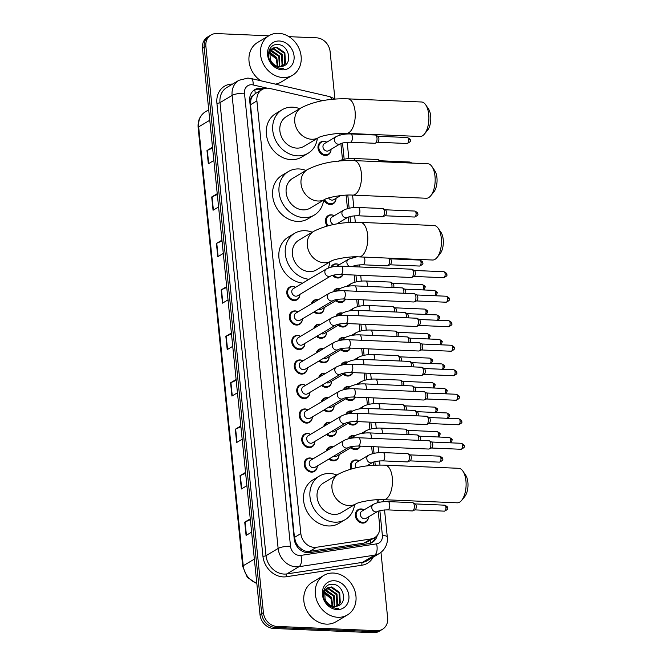 <?xml version="1.0" encoding="UTF-8"?>
<svg xmlns="http://www.w3.org/2000/svg" width="666" height="666" viewBox="0 0 666 666"><rect width="100%" height="100%" fill="white"/><g stroke="black" fill="none" stroke-linecap="round" stroke-linejoin="round"><path stroke-width="1" d="M331.035 149.634A7.368 6.21 -120.8 0 1 328.271 154.712A7.368 6.21 -120.8 0 1 325.216 155.461A7.368 6.21 -120.8 0 1 318.39 149.875A7.368 6.21 -120.8 0 1 320.729 142.049A7.368 6.21 -120.8 0 1 323.776 141.3A7.368 6.21 -120.8 0 1 326.507 142.041M336.014 198.651A7.368 6.21 -120.8 0 1 333.25 203.729A7.368 6.21 -120.8 0 1 330.194 204.479A7.368 6.21 -120.8 0 1 323.826 200.016M327.231 225.974A7.368 6.21 -120.8 0 1 328.196 215.576A7.368 6.21 -120.8 0 1 331.252 214.835A7.368 6.21 -120.8 0 1 333.982 215.568M338.503 223.16A7.368 6.21 -120.8 0 1 338.47 223.651A6.91 5.828 -120.8 0 0 338.519 222.835M330.927 267.224A7.368 6.21 -120.8 0 1 333.175 264.602A7.368 6.21 -120.8 0 1 336.23 263.853A7.368 6.21 -120.8 0 1 338.961 264.585M342.99 274.567A7.368 6.21 -120.8 0 1 340.717 277.264A7.368 6.21 -120.8 0 1 337.662 278.005A7.368 6.21 -120.8 0 1 332.525 275.374M333.416 291.733A7.368 6.21 -120.8 0 1 335.664 289.111A7.368 6.21 -120.8 0 1 338.719 288.361A7.368 6.21 -120.8 0 1 340.018 288.553M345.479 299.076A7.368 6.21 -120.8 0 1 343.206 301.773A7.368 6.21 -120.8 0 1 340.16 302.514A7.368 6.21 -120.8 0 1 335.83 300.699M335.905 316.242A7.368 6.21 -120.8 0 1 338.161 313.619A7.368 6.21 -120.8 0 1 341.208 312.87A7.368 6.21 -120.8 0 1 342.507 313.062M347.968 323.584A7.368 6.21 -120.8 0 1 345.696 326.282A7.368 6.21 -120.8 0 1 342.649 327.031A7.368 6.21 -120.8 0 1 338.32 325.208M338.403 340.751A7.368 6.21 -120.8 0 1 340.651 338.128A7.368 6.21 -120.8 0 1 343.698 337.379A7.368 6.21 -120.8 0 1 344.996 337.579M350.458 348.093A7.368 6.21 -120.8 0 1 348.185 350.791A7.368 6.21 -120.8 0 1 345.138 351.54A7.368 6.21 -120.8 0 1 340.809 349.717M340.892 365.259A7.368 6.21 -120.8 0 1 343.14 362.637A7.368 6.21 -120.8 0 1 346.187 361.888A7.368 6.21 -120.8 0 1 347.486 362.088M352.947 372.61A7.368 6.21 -120.8 0 1 350.674 375.299A7.368 6.21 -120.8 0 1 347.627 376.049A7.368 6.21 -120.8 0 1 343.298 374.225M343.381 389.776A7.368 6.21 -120.8 0 1 345.629 387.146A7.368 6.21 -120.8 0 1 348.676 386.397A7.368 6.21 -120.8 0 1 349.975 386.596M355.444 397.119A7.368 6.21 -120.8 0 1 353.163 399.808A7.368 6.21 -120.8 0 1 350.116 400.557A7.368 6.21 -120.8 0 1 345.787 398.734M345.87 414.285A7.368 6.21 -120.8 0 1 348.118 411.655A7.368 6.21 -120.8 0 1 351.165 410.905A7.368 6.21 -120.8 0 1 352.464 411.105M357.933 421.628A7.368 6.21 -120.8 0 1 355.652 424.317A7.368 6.21 -120.8 0 1 352.605 425.066A7.368 6.21 -120.8 0 1 348.276 423.243M348.36 438.794A7.368 6.21 -120.8 0 1 350.607 436.163A7.368 6.21 -120.8 0 1 353.654 435.422A7.368 6.21 -120.8 0 1 354.953 435.614M360.423 446.137A7.368 6.21 -120.8 0 1 358.142 448.826A7.368 6.21 -120.8 0 1 355.095 449.575A7.368 6.21 -120.8 0 1 350.766 447.752M350.949 469.031A7.368 6.21 -120.8 0 1 353.097 460.681A7.368 6.21 -120.8 0 1 356.144 459.931A7.368 6.21 -120.8 0 1 358.874 460.664M368.373 517.282A7.368 6.21 -120.8 0 1 365.609 522.36A7.368 6.21 -120.8 0 1 362.562 523.11A7.368 6.21 -120.8 0 1 355.736 517.524A7.368 6.21 -120.8 0 1 358.075 509.698A7.368 6.21 -120.8 0 1 361.122 508.949A7.368 6.21 -120.8 0 1 363.852 509.69M311.297 303.937A7.368 6.21 -120.8 0 1 313.853 300.383A7.368 6.21 -120.8 0 1 316.899 299.633A7.368 6.21 -120.8 0 1 318.198 299.825M324.151 307.967A7.368 6.21 -120.8 0 1 321.387 313.045A7.368 6.21 -120.8 0 1 318.34 313.786A7.368 6.21 -120.8 0 1 314.011 311.971M313.786 328.446A7.368 6.21 -120.8 0 1 316.342 324.891A7.368 6.21 -120.8 0 1 319.389 324.142A7.368 6.21 -120.8 0 1 320.687 324.334M326.64 332.476A7.368 6.21 -120.8 0 1 323.876 337.554A7.368 6.21 -120.8 0 1 320.829 338.303A7.368 6.21 -120.8 0 1 316.5 336.48M316.275 352.963A7.368 6.21 -120.8 0 1 318.831 349.4A7.368 6.21 -120.8 0 1 321.878 348.651A7.368 6.21 -120.8 0 1 323.185 348.851M329.137 356.984A7.368 6.21 -120.8 0 1 326.373 362.063A7.368 6.21 -120.8 0 1 323.318 362.812A7.368 6.21 -120.8 0 1 318.989 360.989M318.764 377.472A7.368 6.21 -120.8 0 1 321.32 373.909A7.368 6.21 -120.8 0 1 324.367 373.16A7.368 6.21 -120.8 0 1 325.674 373.36M331.626 381.493A7.368 6.21 -120.8 0 1 328.862 386.571A7.368 6.21 -120.8 0 1 325.807 387.321A7.368 6.21 -120.8 0 1 321.478 385.497M321.253 401.981A7.368 6.21 -120.8 0 1 323.809 398.418A7.368 6.21 -120.8 0 1 326.864 397.669A7.368 6.21 -120.8 0 1 328.163 397.868M334.116 406.002A7.368 6.21 -120.8 0 1 331.352 411.08A7.368 6.21 -120.8 0 1 328.296 411.829A7.368 6.21 -120.8 0 1 323.967 410.006M323.743 426.49A7.368 6.21 -120.8 0 1 326.298 422.927A7.368 6.21 -120.8 0 1 329.354 422.177A7.368 6.21 -120.8 0 1 330.652 422.377M336.605 430.511A7.368 6.21 -120.8 0 1 333.841 435.589A7.368 6.21 -120.8 0 1 330.786 436.338A7.368 6.21 -120.8 0 1 326.457 434.515M326.232 450.999A7.368 6.21 -120.8 0 1 328.788 447.435A7.368 6.21 -120.8 0 1 331.843 446.695A7.368 6.21 -120.8 0 1 333.142 446.886M339.094 455.028A7.368 6.21 -120.8 0 1 336.33 460.098A7.368 6.21 -120.8 0 1 333.275 460.847A7.368 6.21 -120.8 0 1 328.946 459.024M299.85 294.73A7.368 6.21 -120.8 0 1 297.086 299.808A7.368 6.21 -120.8 0 1 294.039 300.549A7.368 6.21 -120.8 0 1 287.204 294.971A7.368 6.21 -120.8 0 1 289.543 287.146A7.368 6.21 -120.8 0 1 292.599 286.397A7.368 6.21 -120.8 0 1 295.329 287.129M302.339 319.239A7.368 6.21 -120.8 0 1 299.575 324.317A7.368 6.21 -120.8 0 1 296.528 325.058A7.368 6.21 -120.8 0 1 289.693 319.48A7.368 6.21 -120.8 0 1 292.033 311.655A7.368 6.21 -120.8 0 1 295.088 310.905A7.368 6.21 -120.8 0 1 297.819 311.646M304.828 343.748A7.368 6.21 -120.8 0 1 302.064 348.826A7.368 6.21 -120.8 0 1 299.017 349.575A7.368 6.21 -120.8 0 1 292.183 343.989A7.368 6.21 -120.8 0 1 294.53 336.163A7.368 6.21 -120.8 0 1 297.577 335.414A7.368 6.21 -120.8 0 1 300.308 336.155M307.317 368.256A7.368 6.21 -120.8 0 1 304.553 373.335A7.368 6.21 -120.8 0 1 301.507 374.084A7.368 6.21 -120.8 0 1 294.672 368.498A7.368 6.21 -120.8 0 1 297.019 360.672A7.368 6.21 -120.8 0 1 300.066 359.923A7.368 6.21 -120.8 0 1 302.797 360.664M309.807 392.765A7.368 6.21 -120.8 0 1 307.043 397.843A7.368 6.21 -120.8 0 1 303.996 398.593A7.368 6.21 -120.8 0 1 297.161 393.015A7.368 6.21 -120.8 0 1 299.509 385.181A7.368 6.21 -120.8 0 1 302.555 384.432A7.368 6.21 -120.8 0 1 305.286 385.173M312.296 417.274A7.368 6.21 -120.8 0 1 309.532 422.352A7.368 6.21 -120.8 0 1 306.485 423.101A7.368 6.21 -120.8 0 1 299.65 417.524A7.368 6.21 -120.8 0 1 301.998 409.69A7.368 6.21 -120.8 0 1 305.045 408.941A7.368 6.21 -120.8 0 1 307.775 409.682M314.785 441.783A7.368 6.21 -120.8 0 1 312.021 446.861A7.368 6.21 -120.8 0 1 308.974 447.61A7.368 6.21 -120.8 0 1 302.139 442.033A7.368 6.21 -120.8 0 1 304.487 434.199A7.368 6.21 -120.8 0 1 307.534 433.449A7.368 6.21 -120.8 0 1 310.264 434.19M317.274 466.3A7.368 6.21 -120.8 0 1 314.51 471.37A7.368 6.21 -120.8 0 1 311.463 472.119A7.368 6.21 -120.8 0 1 304.628 466.541A7.368 6.21 -120.8 0 1 306.976 458.707A7.368 6.21 -120.8 0 1 310.023 457.967A7.368 6.21 -120.8 0 1 312.754 458.699M322.785 100.649L269.872 88.47A13.811 11.655 59.2 0 0 267.732 88.178A13.811 11.655 59.2 0 0 262.013 89.577A13.811 11.655 59.2 0 0 256.901 100.924L300.849 533.599A13.811 11.655 59.2 0 0 316.475 547.277L371.012 538.961A13.811 11.655 59.2 0 0 374.633 537.67A13.811 11.655 59.2 0 0 379.745 526.315L378.205 511.197M298.684 546.603A13.811 11.655 -120.8 0 1 295.771 542.191L295.796 542.424A4.604 3.888 59.2 0 0 298.684 546.603L301.457 549.067C303.987 550.982 306.685 551.756 309.565 551.39L364.094 543.073L367.857 541.699L374.633 537.67M262.013 89.577L255.195 93.648L252.889 95.796A4.604 3.888 59.2 0 0 250.824 99.758A13.811 3.588 174.2 0 0 249.65 99.725M250.824 99.758L250.849 99.992A13.811 11.655 -120.8 0 1 252.889 95.796M250.849 99.992L250.508 104.737L294.455 537.404L295.771 542.191M377.356 502.772L377.039 499.716M373.551 465.326L373.226 462.171M372.377 453.746L371.653 446.611M369.888 429.237L369.155 422.102M367.391 404.728L366.666 397.594M364.901 380.219L364.177 373.085M362.412 355.711L361.688 348.576M359.923 331.202L359.199 324.067M357.434 306.693L356.71 299.558M354.945 282.176L354.22 275.05M353.38 266.716L353.313 266.092M352.456 257.667L352.381 256.926M348.884 222.527L348.335 217.074M347.477 208.649L346.104 195.163M342.499 159.632L340.867 143.548M340.01 135.123L339.835 133.4M263.786 88.745L262.687 88.495A13.811 11.655 59.2 0 0 260.556 88.203A13.811 11.655 59.2 0 0 254.837 89.602A13.811 11.655 59.2 0 0 249.725 100.957L294.214 538.944A13.811 11.655 59.2 0 0 309.832 552.622L368.748 543.639A13.811 11.655 59.2 0 0 372.369 542.349A13.811 11.655 59.2 0 0 377.231 535.439M254.012 90.151A13.811 11.655 -120.8 0 1 258.849 89.219A13.811 11.655 -120.8 0 1 260.989 89.51L261.813 89.702M288.969 36.663L316.583 37.837A13.811 11.655 -120.8 0 1 330.111 51.632L334.898 98.768M380.977 552.397L387.637 617.923A13.811 11.655 -120.8 0 1 382.517 629.27A13.811 11.655 -120.8 0 1 376.798 630.677L276.931 626.415A13.811 11.655 -120.8 0 1 263.403 612.628L205.877 46.337A13.811 11.655 -120.8 0 1 210.989 34.982A13.811 11.655 -120.8 0 1 216.708 33.583L268.773 35.797M382.517 629.27L379.12 631.301A13.811 11.655 -120.8 0 1 373.401 632.7L273.526 628.446A13.811 11.655 -120.8 0 1 259.998 614.651L202.472 48.36L204.179 47.344A13.811 11.655 -120.8 0 1 209.291 35.997A13.811 11.655 -120.8 0 0 204.179 47.344L261.696 613.636L204.179 47.344L205.877 46.337M273.526 628.446L275.225 627.43A13.811 11.655 -120.8 0 1 261.696 613.636A13.811 11.655 -120.8 0 0 275.225 627.43L375.1 631.684L275.225 627.43L276.931 626.415M380.819 630.286A13.811 11.655 -120.8 0 1 375.1 631.684A13.811 11.655 -120.8 0 0 380.819 630.286M375.324 537.212A13.811 11.655 -120.8 0 1 371.495 542.815M250.349 519.696L245.08 521.986A3.688 0.957 174.2 0 0 244.73 522.161L246.079 535.431L251.615 532.134M250.266 518.864L244.73 522.161M245.637 473.243L240.359 475.532A3.688 0.957 174.2 0 0 240.018 475.707L241.367 488.977L246.895 485.68M245.546 472.41L240.018 475.707M240.917 426.789L235.639 429.079A3.688 0.957 174.2 0 0 235.298 429.254L236.646 442.524L242.183 439.227M240.834 425.957L235.298 429.254M236.197 380.336L230.919 382.625A3.688 0.957 174.2 0 0 230.578 382.8L231.926 396.07L237.462 392.774M236.114 379.503L230.578 382.8M212.604 148.068L207.326 150.358A3.688 0.957 174.2 0 0 206.984 150.533L208.333 163.803L213.869 160.506M212.521 147.236L206.984 150.533M217.324 194.522L212.046 196.811A3.688 0.957 174.2 0 0 211.705 196.986L213.053 210.256L218.59 206.959M217.241 193.689L211.705 196.986M222.044 240.975L216.766 243.265A3.688 0.957 174.2 0 0 216.425 243.44L217.774 256.71L223.301 253.413M221.953 240.143L216.425 243.44M226.756 287.429L221.487 289.718A3.688 0.957 174.2 0 0 221.137 289.893L222.486 303.163L228.022 299.866M226.673 286.596L221.137 289.893M231.477 333.882L226.207 336.172A3.688 0.957 174.2 0 0 225.857 336.347L227.206 349.617L232.742 346.32M231.393 333.05L225.857 336.347M202.472 48.36A13.811 11.655 -120.8 0 1 207.592 37.005L210.989 34.982M283.067 77.539A23.027 19.422 -120.8 0 1 261.73 60.107A23.027 19.422 -120.8 0 1 269.047 35.639A23.027 19.422 -120.8 0 1 278.579 33.3A23.027 19.422 -120.8 0 1 299.916 50.741A23.027 19.422 -120.8 0 1 292.599 75.208A23.027 19.422 -120.8 0 1 283.067 77.539M260.797 80.761A23.027 19.422 -120.8 0 1 249.001 60.972A23.027 19.422 -120.8 0 1 257.567 42.474L269.047 35.639M282.659 66.275L284.765 63.445L284.199 53.18L276.199 47.569L272.452 48.31M282.958 66.175L285.439 63.045L284.882 52.772L276.873 47.169L272.785 48.094L269.888 51.565L270.23 59.266A10.406 8.775 -120.8 0 0 279.712 66.683A10.406 8.775 -120.8 0 0 282.526 66.309C293.323 63.878 288.769 44.872 278.288 44.622C267.657 42.957 264.71 59.682 274.434 66.242L281.485 68.856L283.666 68.731L281.268 68.59C275.832 67.499 272.153 64.386 270.23 59.266M281.119 66.625L282.068 65.052L281.502 54.787L273.501 49.176L271.245 49.359M281.527 66.558L282.742 64.652L282.176 54.379L274.176 48.776L271.528 49.059M279.362 66.667L278.804 56.394L270.254 50.766M279.828 66.692L279.479 55.986L271.47 50.383L270.488 50.375M277.356 66.259L276.099 58L269.539 52.631M277.889 66.417L276.781 57.601L269.688 52.106M270.854 49.467L269.747 49.917M269.805 50.774L268.914 50.882M270.046 50.416L269.006 50.616M279.362 41.001A15.01 12.662 -120.8 0 1 294.056 55.986A15.01 12.662 -120.8 0 1 282.284 69.847A15.01 12.662 -120.8 0 1 267.59 54.853A15.01 12.662 -120.8 0 1 279.362 41.001M267.732 52.214L276.723 59.291M292.599 75.208L281.119 82.043A23.027 19.422 -120.8 0 1 275.441 84.132M425.699 104.828L428.446 108.849A12.662 5.961 92.4 0 1 430.661 115.934A12.662 5.961 92.4 0 1 427.53 130.253L424.458 134.024A17.266 8.125 -87.6 0 0 428.729 114.494A17.266 8.125 -87.6 0 0 425.699 104.828A17.266 8.125 -87.6 0 0 421.486 101.99L347.843 98.851A17.266 8.125 92.4 0 1 355.078 111.355A17.266 8.125 92.4 0 1 346.37 133.358L420.021 136.497A17.266 8.125 -87.6 0 0 424.458 134.024M318.823 137.496A17.266 14.56 59.2 0 1 311.68 139.252A17.266 14.56 59.2 0 1 294.763 122.011A17.266 14.56 59.2 0 1 301.157 107.817L286.272 116.683A17.266 14.56 59.2 0 0 280.786 135.031A17.266 14.56 59.2 0 0 296.795 148.11A17.266 14.56 59.2 0 0 303.946 146.354L318.823 137.496C321.087 135.789 337.179 132.601 346.37 133.358M317.366 138.362A25.325 21.362 -120.8 0 1 308.067 153.28A25.325 21.362 -120.8 0 1 297.577 155.852A25.325 21.362 -120.8 0 1 274.101 136.672A25.325 21.362 -120.8 0 1 282.151 109.757A25.325 21.362 -120.8 0 1 292.64 107.184A25.325 21.362 -120.8 0 1 299.7 108.683M308.067 153.28L301.69 157.076A25.325 21.362 -120.8 0 1 291.2 159.649A25.325 21.362 -120.8 0 1 267.724 140.468A25.325 21.362 -120.8 0 1 275.774 113.553L282.151 109.757M431.976 166.592L434.715 170.604A12.662 5.961 92.4 0 1 436.938 177.697A12.662 5.961 92.4 0 1 433.799 192.016L430.727 195.787A17.266 8.125 -87.6 0 0 434.998 176.257A17.266 8.125 -87.6 0 0 431.976 166.592A17.266 8.125 -87.6 0 0 427.763 163.753L354.112 160.614A17.266 8.125 92.4 0 1 361.355 173.118A17.266 8.125 92.4 0 1 352.647 195.113L426.29 198.252A17.266 8.125 -87.6 0 0 430.727 195.787M325.1 199.259A17.266 14.56 59.2 0 1 317.948 201.007A17.266 14.56 59.2 0 1 301.04 183.774A17.266 14.56 59.2 0 1 307.434 169.58L292.549 178.438A17.266 14.56 59.2 0 0 287.063 196.786A17.266 14.56 59.2 0 0 303.072 209.873A17.266 14.56 59.2 0 0 310.214 208.117L325.091 199.259C327.356 197.552 343.456 194.355 352.647 195.113M323.643 200.125A25.325 21.362 -120.8 0 1 314.335 215.043A25.325 21.362 -120.8 0 1 303.854 217.615A25.325 21.362 -120.8 0 1 280.378 198.426A25.325 21.362 -120.8 0 1 288.428 171.52A25.325 21.362 -120.8 0 1 298.909 168.948A25.325 21.362 -120.8 0 1 305.977 170.446M314.335 215.043L307.958 218.839A25.325 21.362 -120.8 0 1 297.477 221.412A25.325 21.362 -120.8 0 1 274.001 202.223A25.325 21.362 -120.8 0 1 282.051 175.316L288.428 171.52M438.245 228.355L440.992 232.367A12.662 5.961 92.4 0 1 443.206 239.46A12.662 5.961 92.4 0 1 440.076 253.779L437.004 257.542A17.266 8.125 -87.6 0 0 441.275 238.02A17.266 8.125 -87.6 0 0 438.245 228.355A17.266 8.125 -87.6 0 0 434.032 225.508L360.389 222.369A17.266 8.125 92.4 0 1 367.624 234.882A17.266 8.125 92.4 0 1 358.916 256.876L432.567 260.015A17.266 8.125 -87.6 0 0 437.004 257.542M331.368 261.022A17.266 14.56 59.2 0 1 324.225 262.77A17.266 14.56 59.2 0 1 307.309 245.529A17.266 14.56 59.2 0 1 313.703 231.343L298.826 240.201A17.266 14.56 59.2 0 0 293.331 258.55A17.266 14.56 59.2 0 0 309.34 271.628A17.266 14.56 59.2 0 0 316.492 269.88L331.368 261.022C333.633 259.307 349.725 256.119 358.916 256.876M309.024 279.295A25.325 21.362 -120.8 0 1 286.463 259.607A25.325 21.362 -120.8 0 1 294.697 233.275A25.325 21.362 -120.8 0 1 305.186 230.711A25.325 21.362 -120.8 0 1 312.246 232.209M302.647 283.092A25.325 21.362 -120.8 0 1 280.078 263.403A25.325 21.362 -120.8 0 1 288.32 237.071L294.697 233.275M329.92 261.888A25.325 21.362 -120.8 0 1 328.205 268.082M462.912 471.145L465.651 475.166A12.662 5.961 92.4 0 1 467.873 482.251A12.662 5.961 92.4 0 1 464.743 496.578L461.663 500.341A17.266 8.125 -87.6 0 0 465.934 480.819A17.266 8.125 -87.6 0 0 462.912 471.145A17.266 8.125 -87.6 0 0 458.699 468.306L385.048 465.168A17.266 8.125 92.4 0 1 392.291 477.68A17.266 8.125 92.4 0 1 383.583 499.675L457.226 502.813A17.266 8.125 -87.6 0 0 461.663 500.341M356.035 503.821A17.266 14.56 59.2 0 1 348.884 505.569A17.266 14.56 59.2 0 1 331.976 488.328A17.266 14.56 59.2 0 1 338.37 474.142L323.485 483A17.266 14.56 59.2 0 0 317.998 501.348A17.266 14.56 59.2 0 0 334.007 514.427A17.266 14.56 59.2 0 0 341.15 512.678L356.027 503.821C358.291 502.106 374.392 498.917 383.583 499.675M354.578 504.686A25.325 21.362 -120.8 0 1 345.271 519.597A25.325 21.362 -120.8 0 1 334.79 522.169A25.325 21.362 -120.8 0 1 311.313 502.988A25.325 21.362 -120.8 0 1 319.364 476.073A25.325 21.362 -120.8 0 1 329.845 473.501A25.325 21.362 -120.8 0 1 336.913 475.008M345.271 519.597L338.894 523.401A25.325 21.362 -120.8 0 1 328.413 525.965A25.325 21.362 -120.8 0 1 304.936 506.784A25.325 21.362 -120.8 0 1 312.987 479.87L319.364 476.073M330.644 276.074L297.56 295.771A4.146 3.497 -120.8 0 1 295.846 296.187A4.146 3.497 -120.8 0 1 292.008 293.048A4.146 3.497 -120.8 0 1 293.323 288.644L326.398 268.956A4.146 3.497 -120.8 0 0 324.9 272.61A4.146 3.497 -120.8 0 0 328.929 276.498A4.146 3.497 -120.8 0 0 330.644 276.074C332.634 275.075 335.989 274.542 340.717 274.467L411.322 277.481A4.146 1.948 92.4 0 0 411.755 277.397A4.146 1.948 92.4 0 0 411.904 277.322A4.146 1.948 92.4 0 0 413.411 272.203A4.146 1.948 92.4 0 0 412.104 269.322A4.146 1.948 92.4 0 0 411.671 269.197L341.067 266.192A4.146 1.948 92.4 0 1 342.807 269.189A4.146 1.948 92.4 0 1 342.832 269.439A4.146 1.948 92.4 0 1 340.717 274.467M299.866 294.397A6.91 5.828 -120.8 0 1 297.277 299.159A6.91 5.828 -120.8 0 1 294.414 299.858A6.91 5.828 -120.8 0 1 288.012 294.622A6.91 5.828 -120.8 0 1 290.21 287.287A6.91 5.828 -120.8 0 1 293.065 286.58A6.91 5.828 -120.8 0 1 295.629 287.279M412.104 269.322L414.369 270.538A2.997 1.407 92.4 0 1 415.318 272.619A2.997 1.407 92.4 0 1 414.227 276.315A2.997 1.407 92.4 0 1 414.119 276.373A2.997 1.407 92.4 0 1 414.011 276.407M333.133 300.582L300.05 320.279A4.146 3.497 -120.8 0 1 298.335 320.696A4.146 3.497 -120.8 0 1 294.497 317.557A4.146 3.497 -120.8 0 1 295.812 313.153L328.896 293.465A4.146 3.497 -120.8 0 0 327.389 297.119A4.146 3.497 -120.8 0 0 331.418 301.007A4.146 3.497 -120.8 0 0 333.133 300.582C335.123 299.583 338.478 299.051 343.206 298.984L413.811 301.989A4.146 1.948 92.4 0 0 414.244 301.906A4.146 1.948 92.4 0 0 414.394 301.831A4.146 1.948 92.4 0 0 415.9 296.711A4.146 1.948 92.4 0 0 414.593 293.831A4.146 1.948 92.4 0 0 414.16 293.706L343.564 290.701A4.146 1.948 92.4 0 1 345.296 293.698A4.146 1.948 92.4 0 1 345.321 293.956A4.146 1.948 92.4 0 1 343.206 298.984M302.356 318.906A6.91 5.828 -120.8 0 1 299.767 323.668A6.91 5.828 -120.8 0 1 296.903 324.367A6.91 5.828 -120.8 0 1 290.501 319.131A6.91 5.828 -120.8 0 1 292.699 311.796A6.91 5.828 -120.8 0 1 295.554 311.097A6.91 5.828 -120.8 0 1 298.118 311.788M414.593 293.831L416.858 295.046A2.997 1.407 92.4 0 1 417.807 297.128A2.997 1.407 92.4 0 1 416.716 300.824A2.997 1.407 92.4 0 1 416.608 300.882A2.997 1.407 92.4 0 1 416.5 300.915M335.622 325.091L302.539 344.788A4.146 3.497 -120.8 0 1 300.824 345.213A4.146 3.497 -120.8 0 1 296.986 342.066A4.146 3.497 -120.8 0 1 298.301 337.662L331.385 317.973A4.146 3.497 -120.8 0 0 329.878 321.628A4.146 3.497 -120.8 0 0 333.907 325.516A4.146 3.497 -120.8 0 0 335.622 325.091C337.612 324.101 340.967 323.559 345.696 323.493L416.3 326.498A4.146 1.948 92.4 0 0 416.733 326.415A4.146 1.948 92.4 0 0 416.883 326.34A4.146 1.948 92.4 0 0 418.39 321.22A4.146 1.948 92.4 0 0 417.082 318.34A4.146 1.948 92.4 0 0 416.65 318.215L346.054 315.209A4.146 1.948 92.4 0 1 347.785 318.206A4.146 1.948 92.4 0 1 347.81 318.465A4.146 1.948 92.4 0 1 345.696 323.493M304.845 343.415A6.91 5.828 -120.8 0 1 302.256 348.176A6.91 5.828 -120.8 0 1 299.392 348.876A6.91 5.828 -120.8 0 1 292.99 343.648A6.91 5.828 -120.8 0 1 295.188 336.305A6.91 5.828 -120.8 0 1 298.043 335.606A6.91 5.828 -120.8 0 1 300.607 336.297M417.082 318.34L419.347 319.563A2.997 1.407 92.4 0 1 420.296 321.636A2.997 1.407 92.4 0 1 419.205 325.341A2.997 1.407 92.4 0 1 419.097 325.391A2.997 1.407 92.4 0 1 418.989 325.433M338.112 349.608L305.028 369.297A4.146 3.497 -120.8 0 1 303.313 369.722A4.146 3.497 -120.8 0 1 299.475 366.583A4.146 3.497 -120.8 0 1 300.791 362.179L333.874 342.482A4.146 3.497 -120.8 0 0 332.367 346.137A4.146 3.497 -120.8 0 0 336.397 350.025A4.146 3.497 -120.8 0 0 338.112 349.608C340.101 348.609 343.456 348.068 348.185 348.002L418.789 351.007A4.146 1.948 92.4 0 0 419.222 350.924A4.146 1.948 92.4 0 0 419.372 350.849A4.146 1.948 92.4 0 0 420.879 345.729A4.146 1.948 92.4 0 0 419.572 342.848A4.146 1.948 92.4 0 0 419.139 342.724L348.543 339.718A4.146 1.948 92.4 0 1 350.274 342.724A4.146 1.948 92.4 0 1 350.299 342.973A4.146 1.948 92.4 0 1 348.185 348.002M307.334 367.923A6.91 5.828 -120.8 0 1 304.745 372.685A6.91 5.828 -120.8 0 1 301.881 373.385A6.91 5.828 -120.8 0 1 295.479 368.156A6.91 5.828 -120.8 0 1 297.677 360.814A6.91 5.828 -120.8 0 1 300.533 360.115A6.91 5.828 -120.8 0 1 303.097 360.805M419.572 342.848L421.836 344.072A2.997 1.407 92.4 0 1 422.785 346.145A2.997 1.407 92.4 0 1 421.695 349.85A2.997 1.407 92.4 0 1 421.586 349.9A2.997 1.407 92.4 0 1 421.486 349.941M340.601 374.117L307.517 393.806A4.146 3.497 -120.8 0 1 305.802 394.23A4.146 3.497 -120.8 0 1 301.964 391.092A4.146 3.497 -120.8 0 1 303.28 386.688L336.363 366.991A4.146 3.497 -120.8 0 0 334.856 370.646A4.146 3.497 -120.8 0 0 338.886 374.533A4.146 3.497 -120.8 0 0 340.601 374.117C342.59 373.118 345.945 372.577 350.674 372.51L421.278 375.516A4.146 1.948 92.4 0 0 421.72 375.433A4.146 1.948 92.4 0 0 421.861 375.358A4.146 1.948 92.4 0 0 423.368 370.238A4.146 1.948 92.4 0 0 422.061 367.357A4.146 1.948 92.4 0 0 421.628 367.241L351.032 364.227A4.146 1.948 92.4 0 1 352.764 367.232A4.146 1.948 92.4 0 1 352.789 367.482A4.146 1.948 92.4 0 1 350.674 372.51M309.823 392.44A6.91 5.828 -120.8 0 1 307.234 397.194A6.91 5.828 -120.8 0 1 304.37 397.893A6.91 5.828 -120.8 0 1 297.968 392.665A6.91 5.828 -120.8 0 1 300.166 385.323A6.91 5.828 -120.8 0 1 303.022 384.623A6.91 5.828 -120.8 0 1 305.586 385.314M422.061 367.357L424.325 368.581A2.997 1.407 92.4 0 1 425.274 370.662A2.997 1.407 92.4 0 1 424.184 374.359A2.997 1.407 92.4 0 1 424.075 374.409A2.997 1.407 92.4 0 1 423.976 374.45M343.09 398.626L310.006 418.315A4.146 3.497 -120.8 0 1 308.291 418.739A4.146 3.497 -120.8 0 1 304.454 415.601A4.146 3.497 -120.8 0 1 305.769 411.197L338.852 391.5A4.146 3.497 -120.8 0 0 337.346 395.154A4.146 3.497 -120.8 0 0 341.375 399.042A4.146 3.497 -120.8 0 0 343.09 398.626C345.08 397.627 348.435 397.094 353.163 397.019L423.767 400.025A4.146 1.948 92.4 0 0 424.209 399.941A4.146 1.948 92.4 0 0 424.35 399.866A4.146 1.948 92.4 0 0 425.857 394.747A4.146 1.948 92.4 0 0 424.55 391.866A4.146 1.948 92.4 0 0 424.117 391.75L353.521 388.736A4.146 1.948 92.4 0 1 355.253 391.741A4.146 1.948 92.4 0 1 355.278 391.991A4.146 1.948 92.4 0 1 353.163 397.019M312.312 416.949A6.91 5.828 -120.8 0 1 309.723 421.703A6.91 5.828 -120.8 0 1 306.86 422.402A6.91 5.828 -120.8 0 1 300.458 417.174A6.91 5.828 -120.8 0 1 302.655 409.831A6.91 5.828 -120.8 0 1 305.519 409.132A6.91 5.828 -120.8 0 1 308.075 409.823M424.55 391.866L426.814 393.09A2.997 1.407 92.4 0 1 427.763 395.171A2.997 1.407 92.4 0 1 426.673 398.867A2.997 1.407 92.4 0 1 426.565 398.917A2.997 1.407 92.4 0 1 426.465 398.959M345.579 423.135L312.496 442.832A4.146 3.497 -120.8 0 1 310.781 443.248A4.146 3.497 -120.8 0 1 306.943 440.109A4.146 3.497 -120.8 0 1 308.258 435.706L341.342 416.009A4.146 3.497 -120.8 0 0 339.835 419.672A4.146 3.497 -120.8 0 0 343.864 423.559A4.146 3.497 -120.8 0 0 345.579 423.135C347.569 422.136 350.924 421.603 355.652 421.528L426.257 424.542A4.146 1.948 92.4 0 0 426.698 424.45A4.146 1.948 92.4 0 0 426.839 424.375A4.146 1.948 92.4 0 0 428.346 419.255A4.146 1.948 92.4 0 0 427.039 416.375A4.146 1.948 92.4 0 0 426.615 416.258L356.01 413.245A4.146 1.948 92.4 0 1 357.742 416.25A4.146 1.948 92.4 0 1 357.767 416.5A4.146 1.948 92.4 0 1 355.652 421.528M314.802 441.458A6.91 5.828 -120.8 0 1 312.212 446.212A6.91 5.828 -120.8 0 1 309.349 446.919A6.91 5.828 -120.8 0 1 302.947 441.683A6.91 5.828 -120.8 0 1 305.145 434.34A6.91 5.828 -120.8 0 1 308.008 433.641A6.91 5.828 -120.8 0 1 310.564 434.332M427.039 416.375L429.304 417.599A2.997 1.407 92.4 0 1 430.253 419.68A2.997 1.407 92.4 0 1 429.162 423.376A2.997 1.407 92.4 0 1 429.062 423.434A2.997 1.407 92.4 0 1 428.954 423.468M348.068 447.644L314.993 467.341A4.146 3.497 -120.8 0 1 313.27 467.757A4.146 3.497 -120.8 0 1 309.432 464.618A4.146 3.497 -120.8 0 1 310.747 460.214L343.831 440.526A4.146 3.497 -120.8 0 0 342.332 444.18A4.146 3.497 -120.8 0 0 346.353 448.068A4.146 3.497 -120.8 0 0 348.068 447.644C350.058 446.645 353.413 446.112 358.142 446.037L428.746 449.05A4.146 1.948 92.4 0 0 429.187 448.959A4.146 1.948 92.4 0 0 429.329 448.892A4.146 1.948 92.4 0 0 430.835 443.764A4.146 1.948 92.4 0 0 429.528 440.892A4.146 1.948 92.4 0 0 429.104 440.767L358.499 437.753A4.146 1.948 92.4 0 1 360.231 440.759A4.146 1.948 92.4 0 1 360.256 441.009A4.146 1.948 92.4 0 1 358.142 446.037M317.291 465.967A6.91 5.828 -120.8 0 1 314.702 470.72A6.91 5.828 -120.8 0 1 311.846 471.428A6.91 5.828 -120.8 0 1 305.436 466.192A6.91 5.828 -120.8 0 1 307.634 458.857A6.91 5.828 -120.8 0 1 310.498 458.15A6.91 5.828 -120.8 0 1 313.053 458.841M429.528 440.892L431.793 442.107A2.997 1.407 92.4 0 1 432.742 444.189A2.997 1.407 92.4 0 1 431.651 447.885A2.997 1.407 92.4 0 1 431.551 447.943A2.997 1.407 92.4 0 1 431.443 447.977M338.278 299.234L321.869 309.007A4.146 3.497 -120.8 0 1 320.155 309.424A4.146 3.497 -120.8 0 1 318.814 309.107M324.167 307.634A6.91 5.828 -120.8 0 1 321.578 312.396A6.91 5.828 -120.8 0 1 318.723 313.095A6.91 5.828 -120.8 0 1 314.793 311.505M312.262 303.363A6.91 5.828 -120.8 0 1 314.51 300.524A6.91 5.828 -120.8 0 1 317.374 299.825A6.91 5.828 -120.8 0 1 318.082 299.9M356.218 291.242A4.146 1.948 92.4 0 0 356.335 289.111A4.146 1.948 92.4 0 0 354.578 285.856L402.114 287.879A4.146 1.948 92.4 0 1 402.547 288.003L404.811 289.227A2.997 1.407 92.4 0 1 405.76 291.3A2.997 1.407 92.4 0 1 405.627 293.348M402.547 288.003A4.146 1.948 92.4 0 1 403.762 293.265M340.767 323.743L324.359 333.516A4.146 3.497 -120.8 0 1 322.644 333.941A4.146 3.497 -120.8 0 1 321.303 333.616M326.656 332.143A6.91 5.828 -120.8 0 1 324.067 336.904A6.91 5.828 -120.8 0 1 321.212 337.604A6.91 5.828 -120.8 0 1 317.282 336.014M314.752 327.872A6.91 5.828 -120.8 0 1 316.999 325.033A6.91 5.828 -120.8 0 1 319.863 324.334A6.91 5.828 -120.8 0 1 320.571 324.409M358.708 315.751A4.146 1.948 92.4 0 0 358.824 313.619A4.146 1.948 92.4 0 0 357.068 310.364L404.603 312.396A4.146 1.948 92.4 0 1 405.036 312.512L407.301 313.736A2.997 1.407 92.4 0 1 408.25 315.817A2.997 1.407 92.4 0 1 408.116 317.857M405.036 312.512A4.146 1.948 92.4 0 1 406.252 317.774M343.256 348.26L326.848 358.025A4.146 3.497 -120.8 0 1 325.133 358.45A4.146 3.497 -120.8 0 1 323.793 358.125M329.154 356.651A6.91 5.828 -120.8 0 1 326.556 361.413A6.91 5.828 -120.8 0 1 323.701 362.113A6.91 5.828 -120.8 0 1 319.772 360.522M317.241 352.381A6.91 5.828 -120.8 0 1 319.489 349.542A6.91 5.828 -120.8 0 1 322.352 348.842A6.91 5.828 -120.8 0 1 323.06 348.917M361.197 340.259A4.146 1.948 92.4 0 0 361.313 338.128A4.146 1.948 92.4 0 0 359.557 334.873L407.101 336.904A4.146 1.948 92.4 0 1 407.525 337.021L409.79 338.245A2.997 1.407 92.4 0 1 410.739 340.326A2.997 1.407 92.4 0 1 410.606 342.366M407.525 337.021A4.146 1.948 92.4 0 1 408.741 342.282M345.746 372.769L329.337 382.534A4.146 3.497 -120.8 0 1 327.622 382.958A4.146 3.497 -120.8 0 1 326.282 382.634M331.643 381.168A6.91 5.828 -120.8 0 1 329.046 385.922A6.91 5.828 -120.8 0 1 326.19 386.621A6.91 5.828 -120.8 0 1 322.269 385.031M319.73 376.898A6.91 5.828 -120.8 0 1 321.978 374.051A6.91 5.828 -120.8 0 1 324.841 373.351A6.91 5.828 -120.8 0 1 325.557 373.426M363.686 364.768A4.146 1.948 92.4 0 0 363.803 362.637A4.146 1.948 92.4 0 0 362.046 359.382L409.59 361.413A4.146 1.948 92.4 0 1 410.015 361.53L412.279 362.754A2.997 1.407 92.4 0 1 413.228 364.835A2.997 1.407 92.4 0 1 413.095 366.874M410.015 361.53A4.146 1.948 92.4 0 1 411.23 366.791M348.235 397.277L331.826 407.043A4.146 3.497 -120.8 0 1 330.111 407.467A4.146 3.497 -120.8 0 1 328.779 407.151M334.132 405.677A6.91 5.828 -120.8 0 1 331.535 410.431A6.91 5.828 -120.8 0 1 328.679 411.13A6.91 5.828 -120.8 0 1 324.758 409.54M322.219 401.407A6.91 5.828 -120.8 0 1 324.475 398.559A6.91 5.828 -120.8 0 1 327.331 397.86A6.91 5.828 -120.8 0 1 328.047 397.935M366.175 389.277A4.146 1.948 92.4 0 0 366.292 387.146A4.146 1.948 92.4 0 0 364.535 383.899L412.079 385.922A4.146 1.948 92.4 0 1 412.504 386.047L414.768 387.262A2.997 1.407 92.4 0 1 415.717 389.344A2.997 1.407 92.4 0 1 415.584 391.383M412.504 386.047A4.146 1.948 92.4 0 1 413.719 391.3M350.724 421.786L334.315 431.56A4.146 3.497 -120.8 0 1 332.6 431.976A4.146 3.497 -120.8 0 1 331.268 431.66M336.621 430.186A6.91 5.828 -120.8 0 1 334.024 434.94A6.91 5.828 -120.8 0 1 331.168 435.647A6.91 5.828 -120.8 0 1 327.247 434.049M324.708 425.915A6.91 5.828 -120.8 0 1 326.964 423.068A6.91 5.828 -120.8 0 1 329.82 422.369A6.91 5.828 -120.8 0 1 330.536 422.444M368.664 413.786A4.146 1.948 92.4 0 0 368.781 411.663A4.146 1.948 92.4 0 0 367.024 408.408L414.568 410.431A4.146 1.948 92.4 0 1 414.993 410.556L417.266 411.771A2.997 1.407 92.4 0 1 418.206 413.852A2.997 1.407 92.4 0 1 418.073 415.892M414.993 410.556A4.146 1.948 92.4 0 1 416.208 415.817M353.213 446.295L336.805 456.068A4.146 3.497 -120.8 0 1 335.09 456.485A4.146 3.497 -120.8 0 1 333.758 456.168M339.111 454.695A6.91 5.828 -120.8 0 1 336.513 459.448A6.91 5.828 -120.8 0 1 333.658 460.156A6.91 5.828 -120.8 0 1 329.737 458.558M327.197 450.424A6.91 5.828 -120.8 0 1 329.454 447.585A6.91 5.828 -120.8 0 1 332.309 446.878A6.91 5.828 -120.8 0 1 333.025 446.953M371.153 438.295A4.146 1.948 92.4 0 0 371.27 436.172A4.146 1.948 92.4 0 0 369.513 432.917L417.058 434.94A4.146 1.948 92.4 0 1 417.482 435.065L419.755 436.28A2.997 1.407 92.4 0 1 420.696 438.361A2.997 1.407 92.4 0 1 420.562 440.401M417.482 435.065A4.146 1.948 92.4 0 1 418.698 440.326M340.226 143.839L328.746 150.674A4.146 3.497 -120.8 0 1 327.031 151.099A4.146 3.497 -120.8 0 1 323.185 147.96A4.146 3.497 -120.8 0 1 324.509 143.556L335.989 136.721A4.146 3.497 -120.8 0 0 334.482 140.376A4.146 3.497 -120.8 0 0 338.511 144.264A4.146 3.497 -120.8 0 0 340.226 143.839C342.216 142.84 345.571 142.308 350.299 142.233L374.908 143.282A4.146 1.948 92.4 0 0 375.341 143.198A4.146 1.948 92.4 0 0 375.482 143.123A4.146 1.948 92.4 0 0 377.031 139.069A4.146 1.948 92.4 0 0 375.682 135.123A4.146 1.948 92.4 0 0 375.258 135.007L350.657 133.958A4.146 1.948 92.4 0 1 352.414 137.204A4.146 1.948 92.4 0 1 350.882 142.074A4.146 1.948 92.4 0 1 350.299 142.233M331.052 149.301A6.91 5.828 -120.8 0 1 328.455 154.062A6.91 5.828 -120.8 0 1 325.599 154.762A6.91 5.828 -120.8 0 1 319.197 149.534A6.91 5.828 -120.8 0 1 321.395 142.191A6.91 5.828 -120.8 0 1 324.25 141.492A6.91 5.828 -120.8 0 1 326.806 142.183M375.682 135.123L377.955 136.347A2.997 1.407 92.4 0 1 378.896 138.428A2.997 1.407 92.4 0 1 377.805 142.124A2.997 1.407 92.4 0 1 377.705 142.174A2.997 1.407 92.4 0 1 377.597 142.216M354.745 160.639A4.146 1.948 92.4 0 0 353.147 158.466L377.747 159.515A4.146 1.948 92.4 0 1 378.171 159.632A4.146 1.948 92.4 0 1 379.354 161.688M378.171 159.632L380.444 160.856A2.997 1.407 92.4 0 1 381.119 161.763M340.576 195.613L333.724 199.692A4.146 3.497 -120.8 0 1 332.009 200.116A4.146 3.497 -120.8 0 1 328.604 197.935M336.03 198.326A6.91 5.828 -120.8 0 1 333.433 203.08A6.91 5.828 -120.8 0 1 330.577 203.779A6.91 5.828 -120.8 0 1 324.592 199.559M333.666 224.484A4.146 3.497 -120.8 0 1 330.527 221.037A4.146 3.497 -120.8 0 1 331.976 217.083L343.456 210.248A4.146 3.497 -120.8 0 0 341.949 213.903A4.146 3.497 -120.8 0 0 345.979 217.79A4.146 3.497 -120.8 0 0 347.694 217.374C349.683 216.375 353.038 215.834 357.767 215.767L382.376 216.816A4.146 1.948 92.4 0 0 382.808 216.725A4.146 1.948 92.4 0 0 382.95 216.658A4.146 1.948 92.4 0 0 384.498 212.604A4.146 1.948 92.4 0 0 383.15 208.658A4.146 1.948 92.4 0 0 382.725 208.533L358.125 207.484A4.146 1.948 92.4 0 1 359.881 210.739A4.146 1.948 92.4 0 1 358.35 215.609A4.146 1.948 92.4 0 1 357.767 215.767M328.163 225.724A6.91 5.828 -120.8 0 1 328.862 215.717A6.91 5.828 -120.8 0 1 331.718 215.018A6.91 5.828 -120.8 0 1 334.274 215.709M383.15 208.658L385.423 209.873A2.997 1.407 92.4 0 1 386.363 211.954A2.997 1.407 92.4 0 1 385.281 215.651A2.997 1.407 92.4 0 1 385.173 215.709A2.997 1.407 92.4 0 1 385.065 215.742M336.671 266.292A4.146 3.497 -120.8 0 1 336.954 266.1L348.435 259.265A4.146 3.497 -120.8 0 0 346.936 262.92A4.146 3.497 -120.8 0 0 349.792 266.558M388.653 258.142A4.146 1.948 92.4 0 1 389.444 262.238A4.146 1.948 92.4 0 1 387.937 265.676A4.146 1.948 92.4 0 1 387.787 265.751A4.146 1.948 92.4 0 1 387.354 265.834L362.745 264.785C358.017 264.86 354.662 265.393 352.672 266.392A4.146 3.497 -120.8 0 1 352.089 266.658M342.824 274.559A6.91 5.828 -120.8 0 1 340.909 276.615A6.91 5.828 -120.8 0 1 338.045 277.314A6.91 5.828 -120.8 0 1 333.491 275.133M331.818 267.016A6.91 5.828 -120.8 0 1 333.841 264.743A6.91 5.828 -120.8 0 1 336.696 264.044A6.91 5.828 -120.8 0 1 339.26 264.735M389.044 258.158L390.401 258.891A2.997 1.407 92.4 0 1 391.35 260.972A2.997 1.407 92.4 0 1 390.259 264.668A2.997 1.407 92.4 0 1 390.151 264.727A2.997 1.407 92.4 0 1 390.043 264.76M345.313 299.067A6.91 5.828 -120.8 0 1 343.398 301.124A6.91 5.828 -120.8 0 1 340.534 301.823A6.91 5.828 -120.8 0 1 336.613 300.233M334.307 291.525A6.91 5.828 -120.8 0 1 336.33 289.252A6.91 5.828 -120.8 0 1 339.185 288.553A6.91 5.828 -120.8 0 1 339.901 288.628A4.146 3.497 -120.8 0 0 338.411 290.875M367.232 286.397A4.146 1.948 92.4 0 0 367.349 284.265A4.146 1.948 92.4 0 0 365.592 281.01L390.193 282.059A4.146 1.948 92.4 0 1 390.626 282.184L392.89 283.408A2.997 1.407 92.4 0 1 393.839 285.481A2.997 1.407 92.4 0 1 393.698 287.521M390.626 282.184A4.146 1.948 92.4 0 1 391.841 287.446M347.802 323.576A6.91 5.828 -120.8 0 1 345.887 325.632A6.91 5.828 -120.8 0 1 343.023 326.332A6.91 5.828 -120.8 0 1 339.102 324.742M336.796 316.034A6.91 5.828 -120.8 0 1 338.819 313.761A6.91 5.828 -120.8 0 1 341.675 313.062A6.91 5.828 -120.8 0 1 342.391 313.137A4.146 3.497 -120.8 0 0 340.9 315.384M369.722 310.905A4.146 1.948 92.4 0 0 369.838 308.774A4.146 1.948 92.4 0 0 368.082 305.519L392.682 306.568A4.146 1.948 92.4 0 1 393.115 306.693L395.379 307.917A2.997 1.407 92.4 0 1 396.328 309.99A2.997 1.407 92.4 0 1 396.187 312.029M393.115 306.693A4.146 1.948 92.4 0 1 394.33 311.954M350.291 348.093A6.91 5.828 -120.8 0 1 348.376 350.141A6.91 5.828 -120.8 0 1 345.512 350.84A6.91 5.828 -120.8 0 1 341.591 349.25M339.285 340.542A6.91 5.828 -120.8 0 1 341.308 338.27A6.91 5.828 -120.8 0 1 344.164 337.57A6.91 5.828 -120.8 0 1 344.88 337.645M372.211 335.414A4.146 1.948 92.4 0 0 372.327 333.283A4.146 1.948 92.4 0 0 370.571 330.036L395.171 331.085A4.146 1.948 92.4 0 1 395.604 331.202L397.868 332.426A2.997 1.407 92.4 0 1 398.817 334.507A2.997 1.407 92.4 0 1 398.676 336.546M395.604 331.202A4.146 1.948 92.4 0 1 396.819 336.463M352.78 372.602A6.91 5.828 -120.8 0 1 350.865 374.65A6.91 5.828 -120.8 0 1 348.002 375.349A6.91 5.828 -120.8 0 1 344.081 373.759M341.775 365.051A6.91 5.828 -120.8 0 1 343.798 362.779A6.91 5.828 -120.8 0 1 346.653 362.079A6.91 5.828 -120.8 0 1 347.369 362.154A4.146 3.497 -120.8 0 0 345.879 364.402M374.7 359.923A4.146 1.948 92.4 0 0 374.816 357.8A4.146 1.948 92.4 0 0 373.06 354.545L397.66 355.594A4.146 1.948 92.4 0 1 398.093 355.711L400.358 356.934A2.997 1.407 92.4 0 1 401.307 359.016A2.997 1.407 92.4 0 1 401.173 361.055M398.093 355.711A4.146 1.948 92.4 0 1 399.309 360.972M355.269 397.111A6.91 5.828 -120.8 0 1 353.355 399.159A6.91 5.828 -120.8 0 1 350.491 399.858A6.91 5.828 -120.8 0 1 346.57 398.268M344.264 389.568A6.91 5.828 -120.8 0 1 346.287 387.287A6.91 5.828 -120.8 0 1 349.142 386.588A6.91 5.828 -120.8 0 1 349.858 386.663A4.146 3.497 -120.8 0 0 348.376 388.911M377.197 384.432A4.146 1.948 92.4 0 0 377.306 382.309A4.146 1.948 92.4 0 0 375.549 379.054L400.149 380.103A4.146 1.948 92.4 0 1 400.582 380.219L402.847 381.443A2.997 1.407 92.4 0 1 403.796 383.524A2.997 1.407 92.4 0 1 403.663 385.564M400.582 380.219A4.146 1.948 92.4 0 1 401.798 385.481M357.759 421.62A6.91 5.828 -120.8 0 1 355.844 423.668A6.91 5.828 -120.8 0 1 352.98 424.375A6.91 5.828 -120.8 0 1 349.059 422.777M346.753 414.077A6.91 5.828 -120.8 0 1 348.776 411.796A6.91 5.828 -120.8 0 1 351.64 411.097A6.91 5.828 -120.8 0 1 352.347 411.172A4.146 3.497 -120.8 0 0 350.865 413.42M379.687 408.941A4.146 1.948 92.4 0 0 379.795 406.818A4.146 1.948 92.4 0 0 378.038 403.563L402.639 404.612A4.146 1.948 92.4 0 1 403.072 404.737L405.336 405.952A2.997 1.407 92.4 0 1 406.285 408.033A2.997 1.407 92.4 0 1 406.152 410.073M403.072 404.737A4.146 1.948 92.4 0 1 404.287 409.99M360.248 446.128A6.91 5.828 -120.8 0 1 358.333 448.176A6.91 5.828 -120.8 0 1 355.478 448.884A6.91 5.828 -120.8 0 1 351.548 447.286M349.242 438.586A6.91 5.828 -120.8 0 1 351.265 436.313A6.91 5.828 -120.8 0 1 354.129 435.606A6.91 5.828 -120.8 0 1 354.836 435.681A4.146 3.497 -120.8 0 0 353.355 437.937M382.176 433.458A4.146 1.948 92.4 0 0 382.284 431.327A4.146 1.948 92.4 0 0 380.527 428.072L405.136 429.12A4.146 1.948 92.4 0 1 405.561 429.245L407.825 430.461A2.997 1.407 92.4 0 1 408.774 432.542A2.997 1.407 92.4 0 1 408.641 434.582M405.561 429.245A4.146 1.948 92.4 0 1 406.776 434.507M356.119 467.74A4.146 3.497 -120.8 0 1 356.868 462.179L368.348 455.344A4.146 3.497 -120.8 0 0 366.849 458.999A4.146 3.497 -120.8 0 0 370.879 462.887A4.146 3.497 -120.8 0 0 372.594 462.47C374.583 461.471 377.938 460.939 382.667 460.864L407.267 461.913A4.146 1.948 92.4 0 0 407.709 461.829A4.146 1.948 92.4 0 0 407.85 461.754A4.146 1.948 92.4 0 0 409.399 457.7A4.146 1.948 92.4 0 0 408.05 453.754A4.146 1.948 92.4 0 0 407.625 453.629L383.017 452.58A4.146 1.948 92.4 0 1 384.773 455.835A4.146 1.948 92.4 0 1 383.25 460.705A4.146 1.948 92.4 0 1 382.667 460.864M351.806 468.789A6.91 5.828 -120.8 0 1 353.754 460.822A6.91 5.828 -120.8 0 1 356.618 460.114A6.91 5.828 -120.8 0 1 359.174 460.805M408.05 453.754L410.314 454.97A2.997 1.407 92.4 0 1 411.263 457.051A2.997 1.407 92.4 0 1 410.173 460.747A2.997 1.407 92.4 0 1 410.073 460.805A2.997 1.407 92.4 0 1 409.965 460.839M377.572 511.488L366.092 518.323A4.146 3.497 -120.8 0 1 364.377 518.747A4.146 3.497 -120.8 0 1 360.531 515.601A4.146 3.497 -120.8 0 1 361.846 511.197L373.326 504.37A4.146 3.497 -120.8 0 0 371.828 508.025A4.146 3.497 -120.8 0 0 375.857 511.913A4.146 3.497 -120.8 0 0 377.572 511.488C379.562 510.489 382.917 509.956 387.645 509.881L412.246 510.93A4.146 1.948 92.4 0 0 412.687 510.847A4.146 1.948 92.4 0 0 412.828 510.772A4.146 1.948 92.4 0 0 414.377 506.718A4.146 1.948 92.4 0 0 413.028 502.772A4.146 1.948 92.4 0 0 412.604 502.647L387.995 501.598A4.146 1.948 92.4 0 1 389.76 504.853A4.146 1.948 92.4 0 1 388.228 509.723A4.146 1.948 92.4 0 1 387.645 509.881M368.39 516.949A6.91 5.828 -120.8 0 1 365.8 521.711A6.91 5.828 -120.8 0 1 362.945 522.41A6.91 5.828 -120.8 0 1 356.543 517.182A6.91 5.828 -120.8 0 1 358.733 509.84A6.91 5.828 -120.8 0 1 361.596 509.14A6.91 5.828 -120.8 0 1 364.152 509.831M413.028 502.772L415.301 503.995A2.997 1.407 92.4 0 1 416.242 506.068A2.997 1.407 92.4 0 1 415.151 509.773A2.997 1.407 92.4 0 1 415.051 509.823A2.997 1.407 92.4 0 1 414.943 509.865M337.895 617.29A23.027 19.422 -120.8 0 1 316.55 599.85A23.027 19.422 -120.8 0 1 323.867 575.382A23.027 19.422 -120.8 0 1 333.4 573.043A23.027 19.422 -120.8 0 1 354.745 590.484A23.027 19.422 -120.8 0 1 347.427 614.951A23.027 19.422 -120.8 0 1 337.895 617.29M347.427 614.951L335.947 621.786A23.027 19.422 -120.8 0 1 326.415 624.125A23.027 19.422 -120.8 0 1 305.07 606.684A23.027 19.422 -120.8 0 1 312.387 582.217L323.867 575.382M337.487 606.018L339.593 603.188L339.027 592.923L331.027 587.32L327.272 588.053M337.787 605.927L340.268 602.788L339.702 592.524L331.701 586.913L327.605 587.845L324.708 591.308L325.058 599.009A10.406 8.775 -120.8 0 0 334.54 606.435A10.406 8.775 -120.8 0 0 337.354 606.052C348.143 603.629 343.598 584.615 333.117 584.373C322.486 582.7 319.53 599.425 329.262 605.993L336.305 608.599L338.486 608.474L336.089 608.341C330.661 607.242 326.981 604.137 325.058 599.009M335.947 606.368L336.896 604.795L336.33 594.53L328.321 588.927L326.074 589.102M336.347 606.31L337.57 604.395L337.004 594.13L328.996 588.519L326.357 588.811M334.19 606.41L333.624 596.137L325.083 590.509M334.648 606.435L334.307 595.737L326.298 590.126L325.308 590.126M332.184 606.01L330.927 597.743L324.367 592.374M332.717 606.16L331.601 597.344L324.517 591.858M325.682 589.21L324.575 589.66M324.633 590.526L323.743 590.634M324.875 590.159L323.826 590.367M334.182 580.744A15.01 12.662 -120.8 0 1 348.884 595.729A15.01 12.662 -120.8 0 1 337.113 609.59A15.01 12.662 -120.8 0 1 322.411 594.605A15.01 12.662 -120.8 0 1 334.182 580.744M322.56 591.966L331.551 599.042M301.715 550.849A13.811 7.026 -98.7 0 0 301.457 549.067M255.195 93.648A13.811 5.778 -77 0 0 254.745 89.843M370.737 543.131A13.811 7.026 -98.7 0 0 370.546 540.101M295.796 542.424A13.811 3.588 174.2 0 0 294.971 542.399M250.508 104.737L256.901 100.924M364.094 543.073L371.012 538.961M309.565 551.39L316.475 547.277M294.455 537.404L300.849 533.599M267.158 88.162L253.138 84.94A9.207 7.767 59.2 0 0 251.715 84.74A9.207 7.767 59.2 0 0 244.489 93.24L290.509 546.278A9.207 7.767 59.2 0 0 299.525 555.469A9.207 7.767 59.2 0 0 300.924 555.394L376.556 543.864A9.207 7.767 59.2 0 0 382.384 535.439L379.87 510.68M376.556 543.864A9.207 4.679 -98.7 0 1 374.6 555.169L298.967 566.699A18.423 15.534 -120.8 0 1 296.17 566.849A18.423 15.534 -120.8 0 1 278.138 548.459L232.118 95.429A18.423 15.534 -120.8 0 1 238.936 80.295L226.815 87.504A18.423 15.534 59.2 0 0 220.005 102.639L266.017 555.677A18.423 15.534 59.2 0 0 284.057 574.067A18.423 15.534 59.2 0 0 286.846 573.917L362.479 562.379A18.423 15.534 59.2 0 0 367.316 560.664L379.429 553.446A18.423 15.534 -120.8 0 1 374.6 555.169L362.479 562.379A2.306 1.174 81.3 0 0 361.996 565.209L286.355 576.739A20.721 17.474 -120.8 0 1 262.928 556.227L216.908 103.188A2.306 0.599 174.2 0 0 220.005 102.639L232.118 95.429A9.207 2.389 -5.8 0 1 244.489 93.24M286.355 576.739A2.306 1.174 81.3 0 1 286.846 573.917L298.967 566.699A9.207 4.679 -98.7 0 0 300.924 555.394M216.908 103.188A20.721 17.474 -120.8 0 1 232.634 84.049M373.127 557.201A20.721 17.474 -120.8 0 1 361.996 565.209M263.403 612.628L259.998 614.651M376.798 630.677L373.401 632.7M290.509 546.278A9.207 2.389 -5.8 0 0 278.138 548.459L266.017 555.677A2.306 0.599 174.2 0 1 262.928 556.227M379.021 502.372L378.746 499.65M375.249 465.226L374.883 461.655M374.042 453.346L373.368 446.686M371.553 428.837L370.879 422.177M369.064 404.329L368.39 397.669M366.575 379.82L365.9 373.16M364.086 355.311L363.411 348.651M361.596 330.802L360.922 324.142M359.107 306.293L358.433 299.625M356.618 281.776L355.935 275.116M355.095 266.783L354.97 265.584M354.129 257.267L354.087 256.851M350.591 222.436L349.991 216.558M349.15 208.25L347.81 195.096M344.164 159.232L342.524 143.032M341.675 134.723L341.533 133.333M382.384 535.439A9.207 2.389 -5.8 0 1 387.296 537.037L384.54 509.948M331.56 99.409A9.207 3.854 -77 0 0 329.595 96.603L250.949 78.496A9.207 3.854 -77 0 1 253.138 84.94M260.989 89.51L262.687 88.495M256.851 583.707L247.269 577.28L242.707 566.391A4.604 1.199 -5.8 0 1 243.232 565.75A18.423 15.534 59.2 0 0 256.81 583.291M209.782 120.246L198.651 126.873A4.604 1.199 174.2 0 0 198.127 127.514C197.644 120.521 200.091 115.26 205.469 111.738A18.423 15.534 59.2 0 0 198.651 126.873L243.232 565.75L254.354 559.124M227.547 349.417L226.207 336.172M222.827 302.963L221.487 289.718M218.115 256.51L216.766 243.265M213.395 210.056L212.046 196.811M208.674 163.603L207.326 150.358M232.268 395.87L230.919 382.625M236.988 442.324L235.639 429.079M241.708 488.777L240.359 475.532M246.42 535.231L245.08 521.986M443.606 277.705C446.586 276.357 447.619 275.258 446.711 274.409C447.286 273.834 446.337 272.943 443.856 271.72A2.997 1.407 92.4 0 1 445.113 273.892A2.997 1.407 92.4 0 1 443.606 277.705L413.961 276.44M446.711 274.409A2.997 0.774 174.2 0 0 445.113 273.892M446.095 302.214C449.075 300.865 450.108 299.767 449.2 298.917C449.775 298.343 448.826 297.452 446.353 296.228A2.997 1.407 92.4 0 1 447.602 298.401A2.997 1.407 92.4 0 1 446.095 302.214L416.45 300.949M449.2 298.917A2.997 0.774 174.2 0 0 447.602 298.401M448.584 326.723C451.565 325.374 452.597 324.275 451.69 323.426C452.264 322.86 451.315 321.961 448.842 320.746A2.997 1.407 92.4 0 1 450.091 322.91A2.997 1.407 92.4 0 1 448.584 326.723L418.939 325.458M451.69 323.426A2.997 0.774 174.2 0 0 450.091 322.91M451.073 351.232C454.054 349.883 455.086 348.784 454.179 347.943C454.753 347.369 453.804 346.47 451.332 345.254A2.997 1.407 92.4 0 1 452.58 347.419A2.997 1.407 92.4 0 1 451.073 351.232L421.428 349.966M454.179 347.943A2.997 0.774 174.2 0 0 452.58 347.419M453.563 375.741C456.543 374.392 457.575 373.293 456.668 372.452C457.251 371.878 456.293 370.979 453.821 369.763A2.997 1.407 92.4 0 1 455.069 371.928A2.997 1.407 92.4 0 1 453.563 375.741L423.926 374.475M456.668 372.452A2.997 0.774 174.2 0 0 455.069 371.928M456.052 400.249C459.032 398.901 460.064 397.802 459.157 396.961C459.74 396.387 458.782 395.487 456.31 394.272A2.997 1.407 92.4 0 1 457.559 396.437A2.997 1.407 92.4 0 1 456.052 400.249L426.415 398.992M459.157 396.961A2.997 0.774 174.2 0 0 457.559 396.437M458.541 424.758C461.521 423.41 462.562 422.311 461.646 421.47C462.229 420.895 461.272 419.996 458.799 418.781A2.997 1.407 92.4 0 1 460.048 420.945A2.997 1.407 92.4 0 1 458.541 424.758L428.904 423.501M461.646 421.47A2.997 0.774 174.2 0 0 460.048 420.945M461.03 449.275C464.011 447.918 465.051 446.828 464.135 445.979C464.718 445.404 463.769 444.505 461.288 443.29A2.997 1.407 92.4 0 1 462.545 445.462A2.997 1.407 92.4 0 1 461.03 449.275L431.393 448.01M464.135 445.979A2.997 0.774 174.2 0 0 462.545 445.462M435.972 295.787L437.154 293.098C437.737 292.524 436.779 291.625 434.307 290.409A2.997 1.407 92.4 0 1 435.556 292.574A2.997 1.407 92.4 0 1 434.973 295.746M437.154 293.098A2.997 0.774 174.2 0 0 435.556 292.574M438.461 320.296L439.643 317.607C440.226 317.033 439.269 316.134 436.796 314.918A2.997 1.407 92.4 0 1 438.045 317.083A2.997 1.407 92.4 0 1 437.462 320.254M439.643 317.607A2.997 0.774 174.2 0 0 438.045 317.083M440.95 344.813L442.132 342.116C442.715 341.541 441.766 340.642 439.285 339.427A2.997 1.407 92.4 0 1 440.534 341.591A2.997 1.407 92.4 0 1 439.951 344.763M442.132 342.116A2.997 0.774 174.2 0 0 440.534 341.591M343.39 339.893A4.146 3.497 -120.8 0 1 344.888 337.637C348.909 335.639 353.804 334.715 359.557 334.873M443.448 369.322L444.622 366.625C445.204 366.05 444.255 365.151 441.774 363.936A2.997 1.407 92.4 0 1 443.032 366.1A2.997 1.407 92.4 0 1 442.44 369.28M444.622 366.625A2.997 0.774 174.2 0 0 443.032 366.1M445.937 393.831L447.111 391.133C447.694 390.559 446.744 389.66 444.264 388.445A2.997 1.407 92.4 0 1 445.521 390.617A2.997 1.407 92.4 0 1 444.93 393.789M447.111 391.133A2.997 0.774 174.2 0 0 445.521 390.617M448.426 418.34L449.6 415.642C450.183 415.068 449.234 414.177 446.753 412.953A2.997 1.407 92.4 0 1 448.01 415.126A2.997 1.407 92.4 0 1 447.419 418.298M449.6 415.642A2.997 0.774 174.2 0 0 448.01 415.126M450.915 442.848L452.089 440.151C452.672 439.577 451.723 438.686 449.242 437.462A2.997 1.407 92.4 0 1 450.499 439.635A2.997 1.407 92.4 0 1 449.908 442.807M452.089 440.151A2.997 0.774 174.2 0 0 450.499 439.635M407.068 143.506C410.048 142.149 411.08 141.059 410.173 140.21C410.747 139.635 409.798 138.744 407.326 137.521A2.997 1.407 92.4 0 1 408.574 139.694A2.997 1.407 92.4 0 1 407.068 143.506L377.547 142.241M410.173 140.21A2.997 0.774 174.2 0 0 408.574 139.694M411.963 163.078L409.815 162.029A2.997 1.407 92.4 0 1 410.797 163.028M414.535 217.033C417.515 215.684 418.548 214.585 417.64 213.736C418.223 213.17 417.266 212.271 414.793 211.055A2.997 1.407 92.4 0 1 416.042 213.22A2.997 1.407 92.4 0 1 414.535 217.033L385.015 215.776M417.64 213.736A2.997 0.774 174.2 0 0 416.042 213.22M419.513 266.05C422.494 264.702 423.534 263.603 422.619 262.762C423.201 262.188 422.252 261.288 419.771 260.073A2.997 1.407 92.4 0 1 421.029 262.238A2.997 1.407 92.4 0 1 419.513 266.05L389.993 264.793M422.619 262.762A2.997 0.774 174.2 0 0 421.029 262.238M364.052 257.093A4.146 1.948 92.4 0 1 364.86 259.757A4.146 1.948 92.4 0 1 363.328 264.627A4.146 1.948 92.4 0 1 362.745 264.785M423.934 289.968L425.108 287.271C425.691 286.696 424.741 285.797 422.261 284.582A2.997 1.407 92.4 0 1 423.518 286.746A2.997 1.407 92.4 0 1 422.927 289.918M425.108 287.271A2.997 0.774 174.2 0 0 423.518 286.746M349.434 286.03A4.146 3.497 -120.8 0 1 350.924 283.774C354.945 281.776 359.84 280.852 365.592 281.01M426.423 314.477L427.597 311.78C428.18 311.205 427.231 310.306 424.75 309.091A2.997 1.407 92.4 0 1 426.007 311.255A2.997 1.407 92.4 0 1 425.416 314.435M427.597 311.78A2.997 0.774 174.2 0 0 426.007 311.255M351.923 310.539A4.146 3.497 -120.8 0 1 353.413 308.291C357.434 306.285 362.329 305.369 368.082 305.519M428.912 338.986L430.086 336.288C430.669 335.714 429.72 334.815 427.239 333.599A2.997 1.407 92.4 0 1 428.496 335.772A2.997 1.407 92.4 0 1 427.905 338.944M430.086 336.288A2.997 0.774 174.2 0 0 428.496 335.772M354.412 335.048A4.146 3.497 -120.8 0 1 355.902 332.8C359.923 330.794 364.818 329.878 370.571 330.036M431.402 363.494L432.575 360.797C433.158 360.223 432.209 359.332 429.728 358.108A2.997 1.407 92.4 0 1 430.985 360.281A2.997 1.407 92.4 0 1 430.394 363.453M432.575 360.797A2.997 0.774 174.2 0 0 430.985 360.281M356.901 359.557A4.146 3.497 -120.8 0 1 358.391 357.309C362.421 355.303 367.307 354.387 373.06 354.545M433.891 388.003L435.065 385.306C435.647 384.732 434.698 383.841 432.217 382.617A2.997 1.407 92.4 0 1 433.474 384.79A2.997 1.407 92.4 0 1 432.883 387.962M435.065 385.306A2.997 0.774 174.2 0 0 433.474 384.79M359.39 384.074A4.146 3.497 -120.8 0 1 360.88 381.818C364.91 379.82 369.796 378.896 375.549 379.054M436.38 412.512L437.562 409.815C438.136 409.24 437.187 408.35 434.707 407.126A2.997 1.407 92.4 0 1 435.964 409.299A2.997 1.407 92.4 0 1 435.373 412.47M437.562 409.815A2.997 0.774 174.2 0 0 435.964 409.299M361.879 408.583A4.146 3.497 -120.8 0 1 363.37 406.327C367.399 404.329 372.286 403.405 378.038 403.563M438.869 437.021L440.051 434.324C440.626 433.757 439.677 432.858 437.196 431.643A2.997 1.407 92.4 0 1 438.453 433.807A2.997 1.407 92.4 0 1 437.862 436.979M440.051 434.324A2.997 0.774 174.2 0 0 438.453 433.807M364.369 433.091A4.146 3.497 -120.8 0 1 365.859 430.835C369.888 428.837 374.775 427.913 380.527 428.072M439.435 462.129C442.415 460.78 443.448 459.682 442.54 458.841C443.115 458.266 442.166 457.367 439.685 456.152A2.997 1.407 92.4 0 1 440.942 458.316A2.997 1.407 92.4 0 1 439.435 462.129L409.915 460.872M442.54 458.841A2.997 0.774 174.2 0 0 440.942 458.316M444.413 511.147C447.394 509.798 448.426 508.699 447.519 507.858C448.093 507.284 447.144 506.385 444.663 505.169A2.997 1.407 92.4 0 1 445.92 507.334A2.997 1.407 92.4 0 1 444.413 511.147L414.893 509.89M447.519 507.858A2.997 0.774 174.2 0 0 445.92 507.334M250.949 78.496L247.852 78.072L238.936 80.295M379.429 553.446C386.854 548.584 387.928 540.917 387.296 537.037M383.699 501.698L383.499 499.675M379.986 465.084L379.562 460.93M378.721 452.68L378.138 446.894M376.232 428.171L375.649 422.377M373.743 403.663L373.16 397.868M371.253 379.145L370.662 373.36M368.764 354.637L368.173 348.851M366.275 330.128L365.684 324.342M363.786 305.619L363.195 299.833M361.297 281.11L360.706 275.324M359.865 266.991L359.64 264.852M355.319 222.294L354.662 215.826M353.829 207.584L352.564 195.113M348.851 158.558L347.194 142.299M346.362 134.049L346.287 133.35M335.389 99.076L329.595 96.603M242.707 566.391L198.127 127.514M205.469 111.738L208.716 109.807M272.785 48.094L272.111 48.501M270.08 49.7L269.405 50.108M301.157 107.817C314.127 101.29 329.687 98.293 347.843 98.851M307.434 169.58C320.396 163.045 335.955 160.056 354.112 160.614M313.703 231.343C326.673 224.808 342.232 221.82 360.389 222.369M338.37 474.142C351.332 467.607 366.891 464.618 385.048 465.168M341.067 266.192C335.314 266.034 330.428 266.949 326.398 268.956M290.21 287.287L287.928 288.644M414.119 276.373L411.755 277.397M297.277 299.159L294.988 300.516M443.856 271.72L414.219 270.463M343.564 290.701C337.804 290.543 332.917 291.467 328.896 293.465M292.699 311.796L290.418 313.153M416.608 300.882L414.244 301.906M299.767 323.668L297.477 325.025M446.353 296.228L416.708 294.971M346.054 315.209C340.293 315.051 335.406 315.975 331.385 317.973M295.188 336.305L292.907 337.662M419.097 325.391L416.733 326.415M302.256 348.176L299.966 349.533M448.842 320.746L419.197 319.48M348.543 339.718C342.782 339.56 337.895 340.484 333.874 342.482M297.677 360.814L295.396 362.171M421.586 349.9L419.222 350.924M304.745 372.685L302.464 374.042M451.332 345.254L421.686 343.989M351.032 364.227C345.271 364.069 340.384 364.993 336.363 366.991M300.166 385.323L297.885 386.68M424.075 374.409L421.72 375.433M307.234 397.194L304.953 398.551M453.821 369.763L424.175 368.498M353.521 388.736C347.769 388.578 342.873 389.502 338.852 391.5M302.655 409.831L300.374 411.197M426.565 398.917L424.209 399.941M309.723 421.703L307.442 423.06M456.31 394.272L426.665 393.007M356.01 413.245C350.258 413.087 345.363 414.011 341.342 416.009M305.145 434.34L302.863 435.706M429.062 423.434L426.698 424.45M312.212 446.212L309.931 447.577M458.799 418.781L429.154 417.515M358.499 437.753C352.747 437.604 347.852 438.519 343.831 440.526M307.634 458.857L305.353 460.214M431.551 447.943L429.187 448.959M314.702 470.72L312.421 472.086M461.288 443.29L431.643 442.024M354.578 285.856C348.817 285.697 343.931 286.621 339.91 288.619L335.398 291.308M314.51 300.524L312.229 301.881M321.578 312.396L319.297 313.753M434.307 290.409L404.662 289.144M357.068 310.364C351.315 310.206 346.42 311.13 342.399 313.128L337.887 315.817M316.999 325.033L314.718 326.39M324.067 336.904L321.786 338.261M436.796 314.918L407.151 313.653M340.376 340.326L344.888 337.637M319.489 349.542L317.207 350.899M326.556 361.413L324.275 362.77M439.285 339.427L409.64 338.161M362.046 359.382C356.293 359.232 351.398 360.148 347.377 362.154L342.865 364.835M321.978 374.051L319.697 375.408M329.046 385.922L326.765 387.279M441.774 363.936L412.129 362.67M364.535 383.899C358.783 383.741 353.887 384.657 349.866 386.663L345.354 389.344M324.475 398.559L322.186 399.925M331.535 410.431L329.254 411.788M444.264 388.445L414.618 387.179M367.024 408.408C361.272 408.25 356.377 409.165 352.356 411.172L347.843 413.852M326.964 423.068L324.675 424.433M334.024 434.94L331.743 436.305M446.753 412.953L417.107 411.688M369.513 432.917C363.761 432.758 358.866 433.683 354.845 435.681L350.333 438.361M329.454 447.585L327.164 448.942M336.513 459.448L334.232 460.814M449.242 437.462L419.597 436.205M350.657 133.958C344.896 133.799 340.01 134.715 335.989 136.721M377.705 142.174L375.341 143.198M321.395 142.191L319.106 143.548M328.455 154.062L326.173 155.419M407.326 137.521L377.805 136.264M353.147 158.466C347.386 158.308 342.499 159.232 338.478 161.23M409.815 162.029L380.294 160.772M333.433 203.08L331.152 204.437M358.125 207.484C352.372 207.326 347.477 208.25 343.456 210.248M385.173 215.709L382.808 216.725M328.862 215.717L326.573 217.083M336.655 223.942L347.694 217.374M414.793 211.055L385.273 209.79M356.726 256.826L348.435 259.265M390.151 264.727L387.787 265.751M333.841 264.743L331.56 266.1M352.214 266.666L352.672 266.392M340.909 276.615L338.619 277.972M419.771 260.073L390.251 258.816M346.412 286.463L350.924 283.774M336.33 289.252L334.049 290.609M343.398 301.124L341.109 302.481M422.261 284.582L392.74 283.325M348.901 310.972L353.413 308.291M338.819 313.761L336.538 315.118M345.887 325.632L343.598 326.989M424.75 309.091L395.229 307.834M351.39 335.481L355.902 332.8M341.308 338.27L339.027 339.627M348.376 350.141L346.095 351.498M427.239 333.599L397.719 332.342M353.879 359.99L358.391 357.309M343.798 362.779L341.516 364.135M350.865 374.65L348.584 376.007M429.728 358.108L400.208 356.851M356.377 384.498L360.88 381.818M346.287 387.287L344.006 388.653M353.355 399.159L351.074 400.516M432.217 382.617L402.697 381.36M358.866 409.007L363.37 406.327M348.776 411.796L346.495 413.161M355.844 423.668L353.563 425.033M434.707 407.126L405.186 405.869M361.355 433.524L365.859 430.835M351.265 436.313L348.984 437.67M358.333 448.176L356.052 449.542M437.196 431.643L407.675 430.378M383.017 452.58C377.264 452.422 372.377 453.346 368.348 455.344M410.073 460.805L407.709 461.829M353.754 460.822L351.473 462.179M366.725 465.959L372.594 462.47M439.685 456.152L410.164 454.895M387.995 501.598C382.242 501.448 377.356 502.364 373.326 504.37M415.051 509.823L412.687 510.847M358.733 509.84L356.452 511.197M365.8 521.711L363.519 523.068M444.663 505.169L415.143 503.912M327.605 587.845L326.931 588.245M324.908 589.452L324.234 589.851"/></g></svg>
